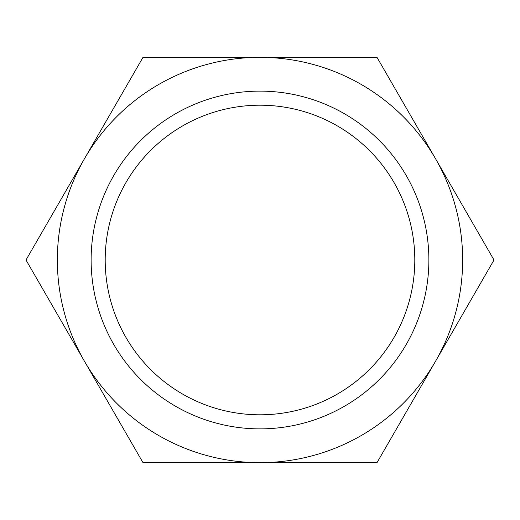 <?xml version="1.0" encoding="UTF-8"?>
<svg xmlns="http://www.w3.org/2000/svg" width="520" height="520" viewBox="0 0 520 520"><rect width="100%" height="100%" fill="white"/><g stroke="black" fill="none" stroke-linecap="round" stroke-linejoin="round"><path stroke-width="0.78" d="M105.196 260A154.804 154.804 0 0 0 260 414.804A154.804 154.804 0 0 0 414.804 260A154.804 154.804 0 0 0 260 105.196A154.804 154.804 0 0 0 105.196 260M91.124 260A168.877 168.877 0 0 0 260 428.876A168.877 168.877 0 0 0 428.876 260A168.877 168.877 0 0 0 260 91.124A168.877 168.877 0 0 0 91.124 260M494 260L377 57.35L260 57.35A202.65 202.65 0 0 0 84.5 361.322A202.65 202.65 0 0 0 260 462.651L377 462.651L435.5 361.322A202.65 202.65 0 0 0 260 57.35L143 57.35L26 260L143 462.651L260 462.651A202.65 202.65 0 0 0 435.5 361.322L494 260"/></g></svg>
